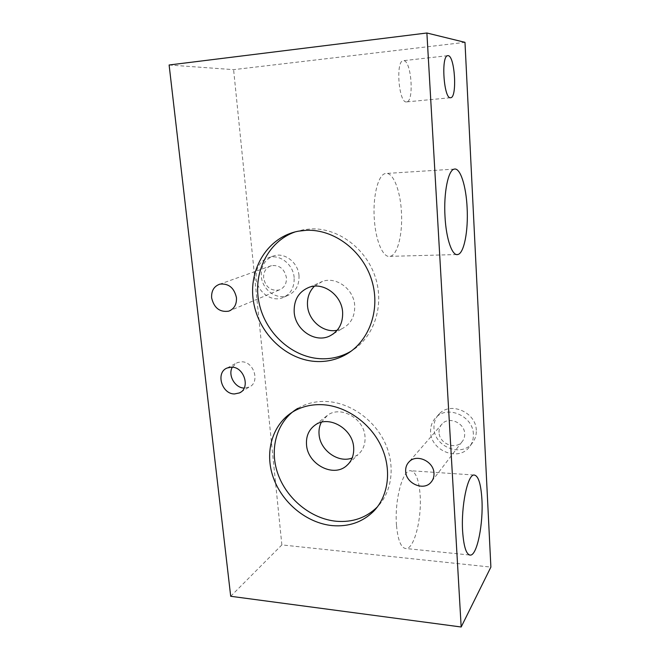 <?xml version="1.0" encoding="UTF-8"?>
<svg xmlns="http://www.w3.org/2000/svg" width="660" height="660" viewBox="0 0 660 660"><rect width="100%" height="100%" fill="white"/><g stroke="black" fill="none" stroke-linecap="round" stroke-linejoin="round"><path stroke-width="0.49" stroke-dasharray="3.3 2.47" d="M406.395 101.929C398.904 103.183 395.447 61.446 403.087 60.72L403.788 60.687C411.394 60.976 414.257 101.17 406.824 101.879L406.395 101.929M396.487 525.278C394.441 500.923 402.402 470.572 410.149 470.704C415.503 471.026 418.82 479.003 420.098 494.612C421.921 517.861 414.554 548.196 406.321 548.567C401.206 548.452 397.93 540.697 396.487 525.278M374.368 219.805C372.512 196.73 378.163 174.339 385.539 173.514C392.873 171.715 400.125 189.767 401.362 210.829C402.988 233.079 397.724 255.288 390.043 256.352C383.295 258.126 375.82 241.576 374.368 219.805M263.62 278.149C263.373 271.73 265.98 267.564 271.45 265.658C279.485 264.841 284.485 268.859 286.432 277.736C286.654 283.882 284.221 287.974 279.122 289.996C270.889 291.2 265.716 287.257 263.62 278.149M439.04 432.473C438.892 429.025 439.964 426.121 442.274 423.753C449.155 416.155 464.607 422.961 464.689 433.76C464.821 436.895 463.914 439.593 461.967 441.862C455.301 450.219 439.172 443.512 439.04 432.473M295.135 231.899L303.377 229.738L310.868 228.921C337.953 227.642 366.094 248.383 375.334 277.2C384.73 305.984 373.849 337.648 351.252 351.087M293.139 411.675L297.619 408.449C305.992 403.474 315.439 401.14 325.941 401.462C349.09 402.295 373.271 418.654 384.433 441.606C395.62 464.558 392.486 491.271 377.479 506.789M232.312 367.199L237.221 362.62L241.535 361.796C253.96 361.383 260.32 382.387 249.257 387.04L244.175 388.072M294.146 277.588C293.304 264.8 280.426 254.323 269.462 257.359C260.147 260.452 255.7 267.432 256.121 278.289C257.103 291.596 271.012 302.115 282.249 297.891C290.532 294.459 294.5 287.694 294.146 277.588M299.005 275.624C298.18 262.977 285.442 252.623 274.568 255.626C265.328 258.695 260.914 265.601 261.31 276.35C262.267 289.509 276.045 299.912 287.183 295.721C295.399 292.314 299.335 285.615 299.005 275.624M473.368 434.189C473.253 416.336 447.868 404.935 436.293 417.186C432.234 421.179 430.345 426.137 430.617 432.053C430.856 450.574 458.122 461.695 469.095 447.348C472.139 443.627 473.566 439.246 473.368 434.189M476.289 430.295C476.19 412.632 451.085 401.395 439.609 413.531C435.592 417.491 433.719 422.4 433.983 428.249C434.206 446.581 461.183 457.537 472.048 443.322C475.068 439.634 476.479 435.295 476.289 430.295M314.449 286.184L322.492 281.383C336.41 276.292 353.909 289.278 354.7 305.522C355.047 316.363 350.848 324.076 342.094 328.68L337.194 330.264M321.321 422.284L327.657 415.165C340.89 405.273 364.312 418.671 365.021 436.887C365.425 444.295 363.091 450.227 358 454.682L352.143 458.007M169.117 64.993L233.599 69.655L464.986 42.339M230.703 596.285L281.87 544.913L490.883 567.097M281.87 544.913L233.599 69.655M447.595 55.688L403.087 60.72M473.863 475.002L410.149 470.704M454.245 169.117L385.539 173.514M271.45 265.658L219.937 284.122M442.274 423.753L409.134 461.785M240.842 392.089L249.257 387.04M274.568 255.626L269.462 257.359M439.609 413.531L436.293 417.186M309.466 287.166L322.492 281.383M315.249 424.974L327.657 415.165M450.392 97.746L406.824 101.879M469.351 554.986L406.321 548.567M456.637 254.554L390.043 256.352M279.122 289.996L230.422 310.447M461.967 441.862L432.019 480.959M298.716 231.132L303.377 229.738M227.172 367.991L237.221 362.62M287.183 295.721L282.249 297.891M472.048 443.322L469.095 447.348M333.407 333.828L342.094 328.68M348.546 463.823L358 454.682"/><path stroke-width="0.99" d="M448.198 55.663L447.595 55.688C440.888 56.298 443.875 98.934 450.442 97.746L450.821 97.705C457.331 97.086 454.864 56.084 448.198 55.663M481.915 499.422C480.901 483.401 478.219 475.266 473.863 475.002C467.544 474.969 460.985 506.335 462.627 531.374C463.782 547.206 466.438 555.118 470.613 555.118C477.329 554.548 483.367 523.256 481.915 499.422M467.115 207.743C466.141 186.062 460.251 167.376 454.245 169.117C448.206 169.868 443.528 192.893 445.013 216.727C446.168 239.209 452.273 256.311 457.792 254.521C464.079 253.465 468.41 230.653 467.115 207.743M236.453 297.66C234.184 287.801 228.682 283.288 219.937 284.122C214.022 286.184 211.258 290.771 211.629 297.891C214.054 307.989 219.739 312.419 228.682 311.173C234.193 308.987 236.783 304.483 236.453 297.66M433.983 473.303C433.785 461.332 416.65 453.494 409.134 461.785C406.618 464.359 405.463 467.56 405.661 471.38C405.916 483.59 423.761 491.345 431.046 482.229C433.174 479.754 434.148 476.784 433.983 473.303M351.252 351.087L348.752 352.506C340.469 356.854 331.617 358.949 322.212 358.792C293.246 358.264 265.93 334.059 259.264 303.806C252.384 273.611 267.58 241.519 295.135 231.899M317.881 361.556C327.368 361.729 336.295 359.617 344.652 355.237C368.544 342.746 380.927 310.613 371.893 280.756C363.049 250.866 334.133 228.995 306.273 230.307L298.716 231.132C267.886 236.618 248.086 269.065 253.465 301.455C258.497 333.894 287.141 360.987 317.881 361.556M377.479 506.789L377.281 506.995C366.234 517.803 352.605 522.555 336.402 521.268C310.975 518.884 286.572 498.803 277.819 473.657C268.991 448.536 276.911 420.923 297.619 408.449M332.392 525.624C348.736 526.961 362.472 522.184 373.609 511.302C388.855 495.718 392.114 468.715 380.828 445.442C369.575 422.169 345.097 405.537 321.692 404.662C311.099 404.316 301.579 406.659 293.139 411.675C272.266 424.231 264.33 452.092 273.257 477.452C282.125 502.846 306.743 523.165 332.392 525.624M234.482 393.954L239.473 392.914C250.701 388.195 244.167 366.77 231.553 367.158L227.172 367.991C215.449 372.322 221.661 394.152 234.482 393.954M337.194 330.264C323.565 333.259 308.509 320.727 307.527 305.77C306.974 297.924 309.284 291.39 314.449 286.184M342.623 312.155C341.756 295.399 323.73 281.96 309.466 287.166C298.79 291.464 293.7 299.83 294.195 312.262C295.276 329.901 315.2 343.365 329.761 335.981C338.728 331.271 343.018 323.326 342.623 312.155M352.143 458.007C338.299 463.444 319.984 450.236 319.069 434.42C318.697 430.015 319.448 425.972 321.321 422.284M353.661 447.505C352.877 428.752 328.787 414.859 315.249 424.974C308.863 429.586 305.951 436.178 306.521 444.733C307.502 464.104 333.201 477.898 346.525 465.77C351.73 461.224 354.106 455.136 353.661 447.505M461.175 627L426.888 33L464.986 42.339L490.883 567.097L461.175 627L230.703 596.285L169.117 64.993L426.888 33M244.175 388.072C234.976 388.022 227.634 375.111 232.312 367.199M344.652 355.237L348.752 352.506M373.609 511.302L377.281 506.995M239.473 392.914L240.842 392.089M450.821 97.705L450.392 97.746M470.613 555.118L469.351 554.986M457.792 254.521L456.637 254.554M230.422 310.447L228.682 311.173M432.019 480.959L431.046 482.229M329.761 335.981L333.407 333.828M346.525 465.77L348.546 463.823"/></g></svg>
